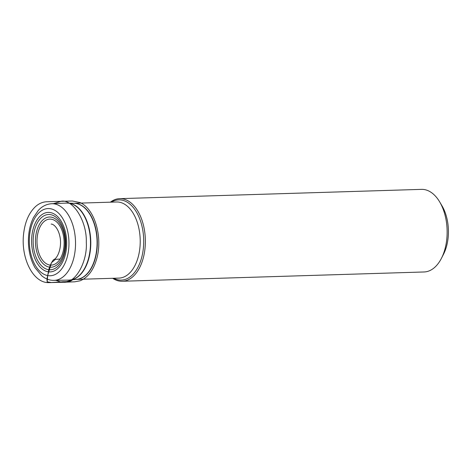 <?xml version="1.0" encoding="UTF-8"?>
<svg xmlns="http://www.w3.org/2000/svg" width="472" height="472" viewBox="0 0 472 472"><rect width="100%" height="100%" fill="white"/><g stroke="black" fill="none" stroke-linecap="round" stroke-linejoin="round"><path stroke-width="0.71" d="M112.708 278.297A41.324 24.349 -91.8 0 0 121.499 281.253A41.324 24.349 -91.8 0 0 122.266 281.253A41.324 24.349 -91.8 0 0 145.329 239.198A41.324 24.349 -91.8 0 0 119.723 198.647A41.324 24.349 -91.8 0 0 110.371 202.181M113.722 278.268A40.144 23.653 -91.8 0 0 120.531 280.102A40.144 23.653 -91.8 0 0 143.252 233.445A40.144 23.653 -91.8 0 0 111.386 202.152M122.266 281.253L424.045 271.972A41.324 24.349 -91.8 0 0 441.391 258.39L443.497 254.284A35.418 20.868 -91.8 0 0 442.004 205.833L439.65 201.863A41.324 24.349 -91.8 0 0 421.502 189.366L119.723 198.647M441.391 258.39A41.324 24.349 -91.8 0 0 439.65 201.863M55.914 280.338L60.752 282.044C64.634 281.088 68.9 282.946 72.564 279.784L66.717 281.601L51.454 282.527L47.147 281.831L47.69 275.489L51.436 262.721L55.413 259.417L60.086 259.034M74.116 203.302A38.073 22.432 88.2 0 1 97.303 240.679A38.073 22.432 88.2 0 1 76.452 279.406M76.364 279.412L118.938 278.102A38.073 22.432 -91.8 0 0 140.208 239.953A38.073 22.432 -91.8 0 0 117.304 201.987A38.073 22.432 -91.8 0 0 116.596 201.992L74.021 203.296M67.101 203.066A38.521 22.697 88.2 0 1 67.602 203.066A38.521 22.697 88.2 0 1 67.785 203.072A38.521 22.697 88.2 0 1 90.76 240.879A38.521 22.697 88.2 0 1 70.151 280.02A38.521 22.697 88.2 0 1 69.472 280.073M68.788 280.102L76.676 279.383A38.084 22.438 -91.8 0 0 97.049 240.685A38.084 22.438 -91.8 0 0 74.334 203.308L66.422 203.078A38.533 22.703 -91.8 0 1 90.459 240.885A38.533 22.703 -91.8 0 1 68.788 280.102L53.932 280.374A38.344 22.591 88.2 0 1 53.389 280.374M51.578 203.721A38.344 22.591 88.2 0 1 75.502 241.345A38.344 22.591 88.2 0 1 53.932 280.374L53.259 280.374C49.259 280.285 45.454 278.787 41.843 275.872L35.087 267.766C31.046 260.715 28.833 252.508 28.444 243.133C28.155 233.51 29.848 224.961 33.53 217.48L38.132 210.642C40.391 208.016 44.716 204.24 51.578 203.721L66.422 203.078M49.507 271.907A29.76 17.535 88.2 0 1 33.766 226.938A29.76 17.535 88.2 0 1 64.157 227.628A29.76 17.535 88.2 0 1 49.507 271.907M49.554 275.766A33.624 19.812 -91.8 0 0 66.104 225.74A33.624 19.812 -91.8 0 0 31.771 224.961A33.624 19.812 -91.8 0 0 49.554 275.766M50.545 267.235A25.116 14.797 88.2 0 1 37.258 229.28A25.116 14.797 88.2 0 1 62.912 229.858A25.116 14.797 88.2 0 1 50.545 267.235M49.117 214.5A27.653 16.296 -91.8 0 0 33.152 241.782A27.653 16.296 -91.8 0 0 49.796 269.789A27.653 16.296 -91.8 0 0 65.761 242.514A27.653 16.296 -91.8 0 0 49.117 214.5M50.834 265.116A23.016 13.558 -91.8 0 0 62.162 230.879A23.016 13.558 -91.8 0 0 38.663 230.348A23.016 13.558 -91.8 0 0 50.834 265.116M51.171 224.1C52.817 223.834 57.649 226.843 59.732 235.746C62.451 246.472 57.82 258.55 53.513 259.688C51.153 262.833 49.471 266.597 48.474 270.975C48.333 274.68 45.406 281.046 48.221 282.628L63.708 282.25C75.945 283.271 87.538 261.14 86.305 242.289C86.99 220.807 72.782 199.007 61.218 201.243L53.554 203.633M63.708 282.25L74.771 281.813L80.199 280.769C87.839 277.536 93.267 270.456 96.483 259.523C102.884 239.009 95.615 209.391 80.069 202.588L72.369 201.001L46.35 201.768C42.362 202.063 38.745 203.674 35.506 206.594C28.957 212.789 24.986 221.911 23.6 233.964C20.768 257.199 32.409 282.439 48.221 282.628L63.708 282.25"/></g></svg>
